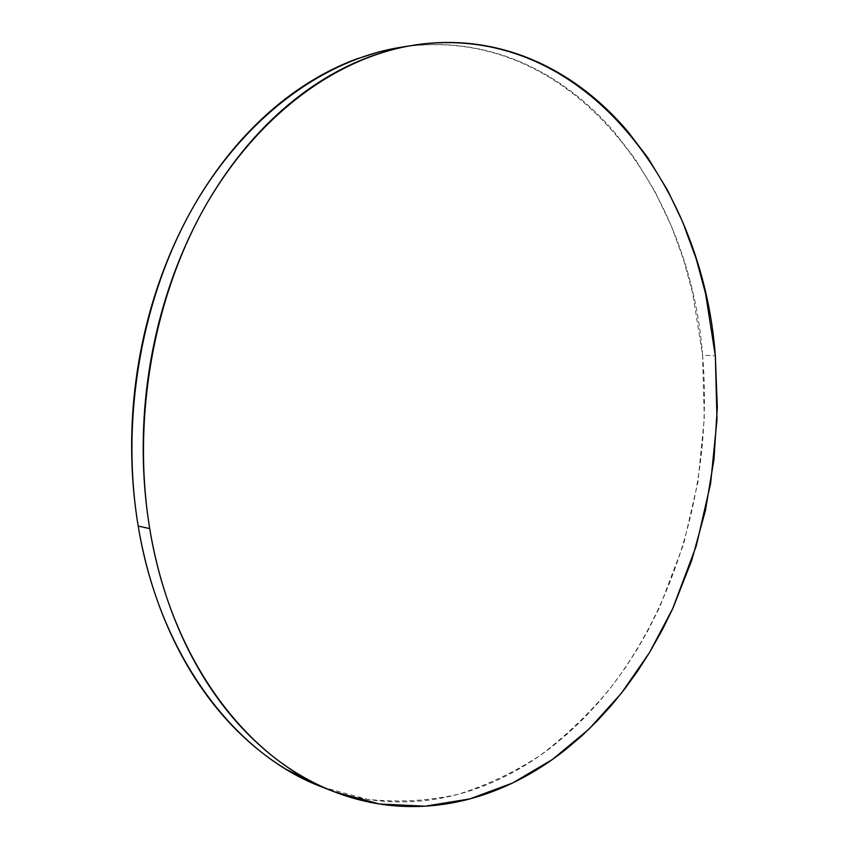 <?xml version="1.0" encoding="UTF-8"?>
<svg xmlns="http://www.w3.org/2000/svg" width="849" height="849" viewBox="0 0 849 849"><rect width="100%" height="100%" fill="white"/><g stroke="black" fill="none" stroke-linecap="round" stroke-linejoin="round"><path stroke-width="0.64" stroke-dasharray="4.25 3.18" d="M321.973 787.002L367.362 799.312C397.926 802.581 427.992 800.968 457.537 794.484C486.466 785.474 513.953 772.505 539.985 755.578C564.978 736.699 587.922 714.858 608.829 690.067C679.338 600.094 712.969 474.358 702.579 355.222L715.336 355.837L702.579 355.222C689.812 183.119 566.612 21.83 400.367 47.353M401.407 47.183L415.15 45.464C434.635 43.681 453.653 44.424 472.214 47.671C490.754 50.929 508.519 56.427 525.499 64.153C542.469 71.889 558.43 81.525 573.372 93.072C588.304 104.618 602.068 117.735 614.655 132.412L634.978 158.784L654.855 191.312L671.442 226.301L683.413 259.168L692.71 293.298L702.579 355.222L704.299 418.578L697.963 481.882L683.732 543.689L659.949 606.579L648.052 630.34L637.132 649.4L625.289 667.76L612.596 685.239L599.054 701.836L584.664 717.479L569.52 732.018L553.612 745.454C538.393 757.467 522.337 767.729 505.452 776.251C488.557 784.763 471.046 791.226 452.931 795.651C434.794 800.055 416.328 802.135 397.544 801.902C378.739 801.647 359.976 798.856 341.245 793.518L323.172 787.469M334.018 791.703L332.755 791.204"/><path stroke-width="1.27" d="M149.732 528.609C131.701 419.746 153.382 296.938 205.819 205.32C258.574 113.787 337.212 57.583 413.134 45.284C579.782 19.76 702.739 182.503 715.336 355.837L717.309 407.52L713.977 459.362L705.423 510.578L691.723 560.382L673.024 608.001L649.496 652.594L621.33 693.315L588.845 729.259L552.423 759.484L512.541 783.022L469.858 798.898L425.179 806.179L379.503 804.003L334.018 791.703C247.749 759.505 171.01 660.342 149.732 528.609L138.196 526.04L149.732 528.609C145.073 500.507 142.908 471.768 143.226 442.382C143.577 412.996 146.431 383.833 151.791 354.893C157.182 325.963 164.897 298.105 174.926 271.33C184.986 244.576 197.021 219.626 211.008 196.49C225.017 173.398 240.5 152.65 257.48 134.28C274.46 115.942 292.385 100.299 311.254 87.341C330.123 74.425 349.406 64.312 369.103 57C388.778 49.73 408.401 45.199 427.938 43.395C447.476 41.622 466.536 42.386 485.119 45.676C503.69 48.998 521.477 54.559 538.468 62.37C555.448 70.18 571.409 79.923 586.362 91.575C601.294 103.228 615.047 116.462 627.623 131.277L647.936 157.872L667.781 190.675L682.649 221.907L696.265 259.062L705.53 293.457L715.336 355.837L717.002 419.661L710.624 483.442L696.339 545.716L672.514 609.104L662.687 629.141L649.676 652.287L637.811 670.806L625.119 688.443L611.556 705.201L597.144 720.992L581.99 735.68L566.06 749.243C550.821 761.383 534.753 771.773 517.848 780.401C500.931 789.029 483.389 795.587 465.241 800.087C447.073 804.576 428.575 806.73 409.749 806.539C390.911 806.327 372.117 803.557 353.343 798.23C334.559 792.87 316.242 784.826 298.381 774.097C280.52 763.336 263.615 749.9 247.643 733.801C231.671 717.66 217.153 699.067 204.078 678.001C191.014 656.903 179.85 633.757 170.596 608.563C161.374 583.337 154.412 556.689 149.732 528.609M413.134 45.284L400.367 47.353C324.636 59.621 246.327 115.368 193.848 205.999C141.687 296.715 120.197 418.239 138.196 526.04C159.453 656.468 235.916 754.867 321.973 787.002L332.755 791.204M323.172 787.469L286.431 769.47C268.624 758.762 251.75 745.411 235.831 729.429C219.912 713.404 205.437 694.949 192.394 674.064C179.372 653.136 168.251 630.191 159.018 605.231C149.817 580.238 142.876 553.845 138.196 526.04C133.548 498.214 131.372 469.762 131.669 440.673C132.009 411.585 134.832 382.708 140.149 354.065C145.497 325.432 153.16 297.861 163.135 271.351C173.132 244.862 185.093 220.167 199.006 197.255C212.94 174.385 228.36 153.849 245.255 135.638C262.161 117.47 280.011 101.965 298.816 89.113C317.611 76.304 336.83 66.264 356.463 59.006L378.951 51.895L401.407 47.183"/></g></svg>
